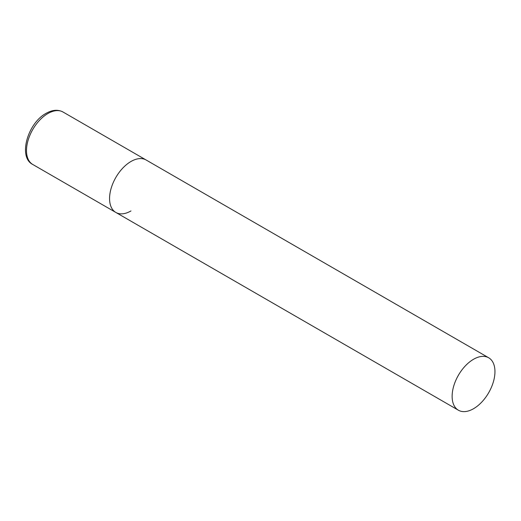 <?xml version="1.0" encoding="UTF-8"?>
<svg xmlns="http://www.w3.org/2000/svg" width="521" height="521" viewBox="0 0 521 521"><rect width="100%" height="100%" fill="white"/><g stroke="black" fill="none" stroke-linecap="round" stroke-linejoin="round"><path stroke-width="0.78" d="M130.973 210.94A30.277 17.48 -60 0 1 115.831 212.438A30.277 17.48 -60 0 1 111.194 188.172A30.277 17.48 -60 0 1 130.973 161.49A30.277 17.48 -60 0 1 146.114 159.993A30.277 17.48 120 0 0 122.78 168.101A30.277 17.48 120 0 0 109.566 198.573A30.277 17.48 120 0 0 115.831 212.438L32.764 164.473A30.277 17.48 -60 0 1 28.121 140.214A30.277 17.48 -60 0 1 47.899 113.532A30.277 17.48 -60 0 1 63.041 112.028C58.033 109.351 52.38 109.794 46.082 113.35C27.737 123.06 17.805 157.199 32.764 164.473M494.95 371.629A30.277 17.48 120 0 0 488.678 357.771A30.277 17.48 120 0 0 465.344 365.885A30.277 17.48 120 0 0 452.13 396.351A30.277 17.48 120 0 0 458.402 410.216A30.277 17.48 120 0 0 481.736 402.101A30.277 17.48 120 0 0 494.95 371.629M488.678 357.771L63.041 112.028M115.831 212.438L458.402 410.216"/></g></svg>
